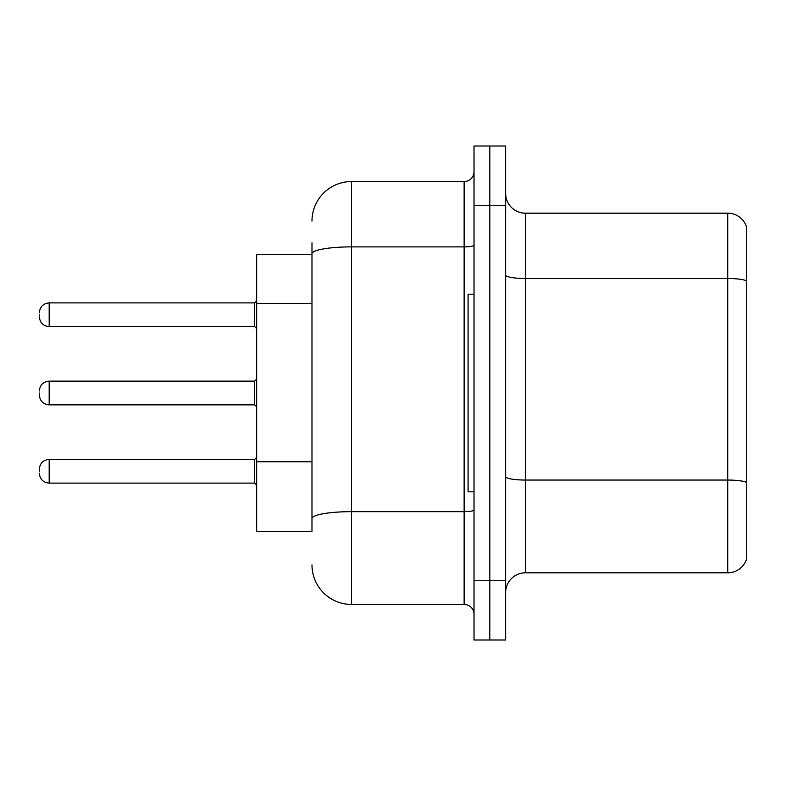 <?xml version="1.0" encoding="UTF-8"?>
<svg xmlns="http://www.w3.org/2000/svg" width="786" height="786" viewBox="0 0 786 786"><rect width="100%" height="100%" fill="white"/><g stroke="black" fill="none" stroke-linecap="round" stroke-linejoin="round"><path stroke-width="1.18" d="M256.658 531.316L311.983 531.316L256.658 531.316L256.658 254.684L311.983 254.684L311.983 242.825L311.983 291.812M746.7 493.775L746.7 557.009L746.7 493.775M505.634 592.575A19.758 19.758 0 0 1 525.392 572.817L727.728 572.817L727.728 213.183L525.392 213.183A19.758 19.758 0 0 1 505.634 193.425A19.758 19.758 0 0 0 525.392 213.183L525.392 572.817M489.825 580.716L489.825 640L505.634 640L505.634 580.716L489.825 580.716L489.825 640L474.017 640L474.017 580.716L489.825 580.716L489.825 205.284L489.825 580.716M474.017 580.716L474.017 146L489.825 146L489.825 205.284L489.825 146L505.634 146L505.634 580.716M746.7 227.409A19.758 19.758 0 0 0 727.728 213.183A19.758 19.758 0 0 1 746.7 227.409L746.7 558.591A19.758 19.758 0 0 1 727.728 572.817M746.7 558.591L746.7 557.009M746.7 281.241L746.7 482.791M311.983 531.316L311.983 242.825M311.983 221.092A39.516 39.516 0 0 1 351.509 181.566L351.509 604.434L464.133 604.434L464.133 181.566A9.884 9.884 0 0 0 474.017 171.692M351.509 181.566L464.133 181.566M311.983 525.392L311.983 473.604M474.017 614.308A9.884 9.884 0 0 0 464.133 604.434M351.509 604.434A39.516 39.516 0 0 1 311.983 564.908M474.017 294.2L468.083 294.2L468.083 491.8L474.017 491.8M39.3 471.246L39.3 469.271L39.3 471.246M39.3 393L39.3 394.975L39.3 393M39.3 314.754L39.3 316.729L39.3 314.754M311.983 303.671L256.658 303.671M311.983 461.746L256.658 461.746M746.7 280.975A19.758 3.429 180 0 0 727.728 278.499L525.392 278.499A19.758 3.429 0 0 1 505.634 275.071M746.7 482.516A19.758 3.429 180 0 0 727.728 480.05L525.392 480.05A19.758 3.429 -0 0 1 505.634 476.621M505.634 205.284L474.017 205.284M474.017 509.947A9.884 1.719 0 0 1 464.133 511.666L351.509 511.666A39.516 6.858 180 0 0 311.983 518.524M311.983 253.75A39.516 6.858 180 0 1 351.509 246.883L464.133 246.883A9.884 1.719 0 0 0 474.017 245.173M39.3 469.271C39.939 463.219 43.23 459.928 49.184 459.397L49.184 483.105L254.684 483.105L254.684 459.397L256.658 457.413M254.684 381.141L49.184 381.141L49.184 404.859L254.684 404.859L254.684 381.141L256.658 379.166M254.684 302.895L49.184 302.895L49.184 326.603L254.684 326.603L254.684 302.895L256.658 300.92M254.684 483.105L256.658 485.08M49.184 459.397L254.684 459.397M49.184 483.105C43.23 482.575 39.939 479.283 39.3 473.221M49.184 404.859C43.23 404.328 39.939 401.027 39.3 394.975M49.184 381.141C43.23 381.672 39.939 384.973 39.3 391.025M254.684 404.859L256.658 406.834M49.184 326.603C43.23 326.072 39.939 322.781 39.3 316.729M49.184 302.895C43.23 303.425 39.939 306.717 39.3 312.779M254.684 326.603L256.658 328.587"/></g></svg>
